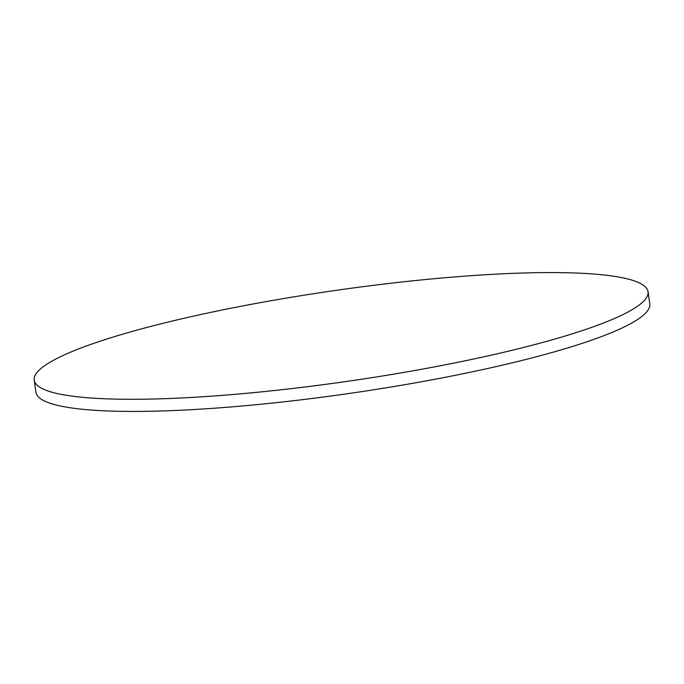 <?xml version="1.0" encoding="UTF-8"?>
<svg xmlns="http://www.w3.org/2000/svg" width="684" height="684" viewBox="0 0 684 684"><rect width="100%" height="100%" fill="white"/><g stroke="black" fill="none" stroke-linecap="round" stroke-linejoin="round"><path stroke-width="1.03" d="M178.533 398.105A310.091 45.837 -8.2 0 0 492.856 354.799A310.091 45.837 -8.2 0 0 648.047 291.7A310.091 45.837 -8.2 0 0 503.715 273.754A310.091 45.837 -8.2 0 0 189.391 317.06A310.091 45.837 -8.2 0 0 34.2 380.159A310.091 45.837 -8.2 0 0 178.533 398.105M34.2 380.159L35.953 392.3A310.091 45.837 -8.2 0 0 180.285 410.246A310.091 45.837 -8.2 0 0 494.609 366.94A310.091 45.837 -8.2 0 0 649.8 303.841L648.047 291.7"/></g></svg>

